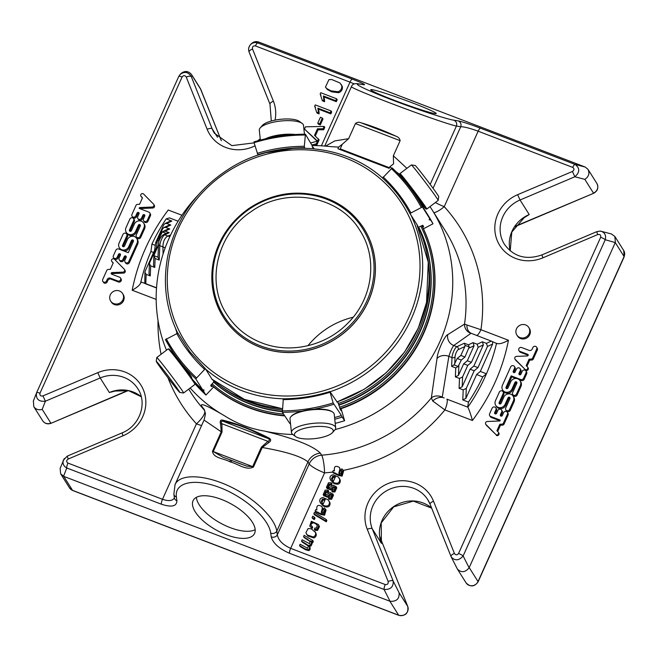 <?xml version="1.0" encoding="UTF-8"?>
<svg xmlns="http://www.w3.org/2000/svg" width="657" height="657" viewBox="0 0 657 657"><rect width="100%" height="100%" fill="white"/><g stroke="black" fill="none" stroke-linecap="round" stroke-linejoin="round"><path stroke-width="0.99" d="M460.861 355.437L464.967 357.006L461.304 360.069L458.159 366.475L455.744 367.936L451.638 366.368L454.053 364.906L457.206 358.492L460.861 355.437L464.86 346.543L465.107 345.393L464.327 343.233L468.425 344.802L469.205 346.962L464.967 357.006M457.206 358.492L461.304 360.069M158.452 245.726L159.134 238.31L162.287 231.905L165.137 231.141L169.243 232.709L167.108 233.005L163.092 234.869A2.283 2.111 65.1 0 1 164.685 234.828L169.243 232.709M160.029 238.655L159.134 238.31M468.425 344.802L473.056 342.65L474.067 345.738L467.324 360.75L463.661 363.814L458.471 375.361L455.383 376.88L459.489 378.448L462.577 376.929L467.768 365.382L471.422 362.319L478.173 347.307L477.154 344.219L482.353 341.804L486.451 343.373L491.296 341.123L497.086 343.701M467.324 360.75L471.422 362.319M463.661 363.814L467.768 365.382M482.353 341.804L483.371 344.892L473.861 366.048L470.092 369.201L462.183 386.792L459.095 388.312L463.193 389.888L466.281 388.369L474.19 370.77L477.959 367.616L487.469 346.461L486.451 343.373M473.861 366.048L477.959 367.616M470.092 369.201L474.19 370.77M492.561 341.78L492.627 344.063L480.324 371.435L476.604 374.539L465.887 398.405L462.799 399.924L468.474 402.092A185.57 174.713 -32.2 0 0 482.739 376.888L486.451 373.784A185.57 174.713 -32.2 0 0 496.536 343.299C498.811 344.391 502.786 343.381 508.461 340.26A194.702 183.319 147.8 0 1 472.416 420.472L444.888 409.927A9.132 2.513 110.9 0 0 446.916 399.152L467.833 407.159C469.287 410.099 470.814 414.534 472.416 420.472M480.324 371.435L486.451 373.784A185.57 174.713 147.8 0 1 467.833 407.159L446.916 399.152M476.604 374.539L482.739 376.888M527.735 354.353A0.854 0.805 147.8 0 1 527.382 355.938L516.542 356.39A1.815 1.708 -32.2 0 0 515.096 359.264L525.083 369.374A1.716 1.61 -32.2 0 0 527.604 367.066L526.191 365.637L529.107 359.149L531.094 359.067A1.716 1.61 -32.2 0 0 532.564 358.295L536.72 349.039A2.143 2.02 -32.2 0 0 534.741 346.255A2.143 2.02 -32.2 0 0 532.934 347.446L532.211 349.039A2.423 2.275 147.8 0 1 529.066 350.37L521.633 347.528A2.143 2.012 -32.2 0 0 518.956 350.583A2.143 2.012 -32.2 0 0 519.909 351.355L527.735 354.353L528.236 355.141M495.813 434.458L485.909 424.43A1.815 1.708 147.8 0 1 487.289 421.49L499.895 420.965L500.264 420.127L490.656 416.448A2.143 2.012 147.8 0 1 489.588 413.795L492.093 408.235A2.143 2.012 147.8 0 1 495.83 407.833A2.143 2.012 147.8 0 1 495.936 409.705L494.655 412.555A1.068 1.01 -32.2 0 0 495.674 413.943A1.068 1.01 -32.2 0 0 496.577 413.294L497.858 410.444A2.143 2.012 147.8 0 1 501.595 410.034A2.143 2.012 147.8 0 1 501.702 411.914L500.42 414.764A1.068 1.01 -32.2 0 0 501.447 416.152A1.068 1.01 -32.2 0 0 502.342 415.503L503.623 412.653A2.143 2.012 147.8 0 1 507.36 412.243A2.143 2.012 147.8 0 1 507.475 414.124L503.303 423.387A1.716 1.61 147.8 0 1 501.841 424.159L499.854 424.241L496.938 430.729L498.351 432.158A1.716 1.61 147.8 0 1 495.813 434.458L486.525 425.408A1.815 1.708 147.8 0 1 486.344 425.169L485.728 424.192M335.169 477.343L333.37 477.212L332.097 479.659L331.489 478.682L332.573 480.267L331.851 481.474L330.143 479.109C329.6 476.703 330.619 475.257 333.206 474.773L338.298 476.974L339.694 479.265C339.735 483.166 337.476 484.184 332.935 482.312L335.448 476.719L332.754 476.235L331.489 478.682L331.81 479.388M311.213 528.762L315.565 532.49C316.871 534.855 316.329 536.679 313.939 537.96L307.837 535.948L305.875 532.671L308.084 528.598L311.213 528.762M314.949 531.513C316.255 533.878 315.713 535.701 313.323 536.983L307.221 534.97L306.425 533.977M321.831 506.498L322.365 507.968L321.248 512.427L323.392 512.936L324.238 509.84L323.54 509.101L324.262 507.853L325.461 509.126L323.934 514.234L320.222 513.503L315.073 510.982L315.656 509.684L316.879 509.963C316.304 505.463 317.955 504.305 321.831 506.498L322.981 508.945L321.864 513.404M525.649 324.944A7.046 6.636 147.8 0 1 528.778 327.498A7.046 6.636 147.8 0 1 529.14 333.674A7.046 6.636 147.8 0 1 523.21 337.969A7.046 6.636 147.8 0 1 516.845 335.013A7.046 6.636 147.8 0 1 517.642 327.038A7.046 6.636 147.8 0 1 525.649 324.944M313.832 513.741L314.416 512.444L326.25 519.539L325.667 520.837L313.832 513.741L314.448 514.718L326.283 521.814L325.667 520.837M312.091 517.617L312.748 516.156L314.399 517.149L313.742 518.611L312.091 517.617L312.707 518.595L314.358 519.588L313.742 518.611M324.73 494.573L324.361 493.99L326.11 494.861L330.175 492.504L332.869 494.179L331.005 498.277L328.467 498.269L328.943 496.955C330.791 497.275 331.703 496.528 331.662 494.713L330.225 493.982L326.808 496.273L323.145 494.631L325.199 490.089L327.942 490.171L327.629 491.576L325.708 491.42L324.558 494.384M323.983 496.035L323.145 494.631M333.485 495.156L332.656 493.768L333.485 495.156L331.621 499.254L329.083 499.246L328.467 498.269M324.936 500.117L323.129 499.993L321.864 502.441L321.248 501.463L322.341 503.048L321.61 504.256L319.91 501.891C319.359 499.484 320.378 498.031 322.965 497.546L328.057 499.747L329.453 502.047C329.494 505.947 327.243 506.958 322.702 505.093L325.215 499.501L322.513 499.016L321.248 501.463L321.569 502.17M317.462 525.83C316.518 523.941 314.604 522.849 311.738 522.561L310.925 525.189L312.116 526.388L311.361 527.628L309.759 525.961L311.319 521.272L318.358 524.483L318.85 525.625L316.945 529.435L314.358 529.304L314.826 527.99L316.411 528.105L317.232 525.329M310.03 541.278L303.559 536.597L304.142 535.307L312.707 540.448L312.132 541.738L310.72 540.892L311.517 542.739L310.35 545.08L308.774 545.22L309.39 546.197C310.564 548.357 310.375 549.835 308.806 550.632L305.677 549.819L300.159 546.509L299.543 545.532L300.126 544.242L307.648 548.217L308.305 546.369L307.632 545.006L301.555 541.056L302.138 539.767L309.636 543.741L309.874 540.998M307.919 545.392L308.141 545.811M308.774 545.22C309.948 547.38 309.759 548.858 308.19 549.654L305.062 548.841L299.543 545.532M328.015 487.256L327.654 486.673L329.395 487.535L333.46 485.186L336.154 486.862L334.29 490.96L331.76 490.951L332.228 489.637C334.085 489.95 334.988 489.21 334.947 487.395L333.51 486.665L330.093 488.948L326.439 487.313L328.492 482.772L331.235 482.846L330.914 484.25L329.001 484.102L327.851 487.059M327.276 488.718L326.439 487.313M336.77 487.839L335.949 486.443L336.77 487.839L334.906 491.937L332.376 491.921L331.76 490.951M513.232 371.221A1.068 1.01 -32.2 0 0 514.25 372.609A1.068 1.01 -32.2 0 0 515.154 371.961L516.435 369.111A2.143 2.012 147.8 0 1 520.172 368.708A2.143 2.012 147.8 0 1 520.278 370.581L518.997 373.431A1.068 1.01 -32.2 0 0 520.024 374.818A1.068 1.01 -32.2 0 0 520.919 374.17L522.2 371.32A2.143 2.012 147.8 0 1 525.937 370.909A2.143 2.012 147.8 0 1 526.043 372.79L523.547 378.358A2.143 2.012 147.8 0 1 520.763 379.532L511.154 375.853L506.038 387.228A1.068 1.01 -32.2 0 0 507.056 388.615A1.068 1.01 -32.2 0 0 507.96 387.967L510.629 382.021A5.355 5.042 147.8 0 1 520.081 380.748A5.355 5.042 147.8 0 1 520.36 385.445L516.476 394.085A2.143 2.012 147.8 0 1 512.739 394.496A2.143 2.012 147.8 0 1 512.632 392.615L516.878 383.171A1.068 1.01 -32.2 0 0 515.852 381.783A1.068 1.01 -32.2 0 0 514.957 382.431L512 389.001A5.355 5.042 147.8 0 1 502.662 390.02A5.355 5.042 147.8 0 1 502.391 385.322L510.67 366.902A2.143 2.012 147.8 0 1 514.398 366.499A2.143 2.012 147.8 0 1 514.513 368.372L513.232 371.221L513.848 372.199A1.068 1.01 147.8 0 0 513.758 372.552M505.077 404.4A5.355 5.042 147.8 0 1 495.748 405.418A5.355 5.042 147.8 0 1 495.468 400.721L499.402 391.966A2.143 2.02 147.8 0 1 503.073 391.695A2.143 2.02 147.8 0 1 503.188 393.576L499.123 402.626A1.068 1.01 -32.2 0 0 500.141 404.014A1.068 1.01 -32.2 0 0 501.045 403.365L503.714 397.419A5.355 5.042 147.8 0 1 513.158 396.146A5.355 5.042 147.8 0 1 513.437 400.844L509.553 409.483A2.143 2.012 147.8 0 1 505.824 409.886A2.143 2.012 147.8 0 1 505.709 408.013L509.955 398.561A1.068 1.01 -32.2 0 0 508.937 397.173A1.068 1.01 -32.2 0 0 508.033 397.83L505.077 404.4L505.693 405.377A5.355 5.042 147.8 0 1 496.363 406.387L495.748 405.418M363.066 84.548L363.025 84.539A4.566 4.385 -81 0 1 363.879 84.769C366.138 84.893 362.303 83.02 352.374 79.144L257.799 42.943L258.694 42.04L585.223 167.05L587.999 169.358C589.838 173.415 588.779 176.749 584.829 179.361L574.85 176.766C579.926 172.306 580.008 168.192 575.105 164.422L480.53 128.214C469.944 124.23 462.503 121.791 458.2 120.88A4.566 4.385 99 0 1 460.738 126.735C464.294 126.76 470.1 128.246 478.148 131.195L444.231 206.651A14.273 2.776 24.2 0 1 435.377 202.537M332.713 472.054A165.014 155.364 147.8 0 1 324.583 472.892A14.273 2.341 85.5 0 0 321.651 455.186A14.273 13.436 -32.2 0 0 309.201 463.916A14.273 2.776 -155.8 0 0 324.583 472.892L290.673 548.349C282.871 544.858 278.42 540.358 277.32 534.855A4.566 3.926 172.2 0 1 271.234 536.9C273.074 543.282 279.168 548.743 289.507 553.26L384.074 589.469C390.562 589.723 393.592 586.906 393.173 581.018L399.07 592.68L407.718 606.403A6.849 6.455 147.8 0 1 398.668 615.207L72.549 490.352L63.745 476.374L390.061 601.295C396.606 601.656 399.612 598.782 399.07 592.68M153.894 255.647L158 257.216L159.224 260.082L155.126 258.505L153.894 255.647L158.14 245.603M158 257.216L158.518 244.1A2.283 1.7 2.3 0 0 159.799 245.702A6.849 1.889 -69.1 0 1 161.573 239.214A6.849 1.889 -69.1 0 1 164.685 234.828L167.814 236.027L170.639 234.968M158.764 241.012L157.393 240.487L156.399 247.779L149.648 262.792L149.41 263.81L150.667 265.88L150.264 275.915L146.166 274.347L145.797 283.693L140.844 281.976L140.927 282.765M157.048 248.026L156.399 247.779M163.01 231.436L168.069 229.079L169.769 228.989L165.671 227.412L163.963 227.511L162.583 228.932L157.393 240.487M157.031 243.098L155.684 242.581L154.658 250.095L145.148 271.259L144.91 272.277L146.166 274.347M155.257 250.325L154.658 250.095M163.963 227.511L169.079 225.137L170.779 225.039L166.673 223.47L164.973 223.569L163.593 224.99L155.684 242.581M153.582 252.502L150.929 251.491A185.57 174.713 -32.2 0 0 140.844 281.976C140.729 284.309 137.847 287.06 132.197 290.222A194.702 183.319 147.8 0 1 168.241 210.01L181.94 215.25M155.307 245.373L151.931 244.084L150.929 251.491M111.69 274.174A0.854 0.805 147.8 0 1 112.043 272.581L122.892 272.129A1.815 1.708 -32.2 0 0 124.329 269.263L114.343 259.154A1.716 1.61 -32.2 0 0 111.821 261.461L113.234 262.89L110.319 269.378L108.331 269.46A1.716 1.61 -32.2 0 0 106.869 270.232L102.714 279.48A2.143 2.02 -32.2 0 0 104.685 282.272A2.143 2.02 -32.2 0 0 106.5 281.081L107.214 279.488A2.423 2.275 147.8 0 1 110.36 278.149L117.8 280.999A2.143 2.012 -32.2 0 0 120.469 277.944A2.143 2.012 -32.2 0 0 119.525 277.172L111.69 274.174M143.62 194.07L153.516 204.097A1.815 1.708 147.8 0 1 152.145 207.037L139.539 207.563L139.161 208.392L148.778 212.08A2.143 2.012 147.8 0 1 149.837 214.724L147.34 220.292A2.143 2.012 147.8 0 1 143.604 220.695A2.143 2.012 147.8 0 1 143.489 218.822L144.77 215.972A1.068 1.01 -32.2 0 0 143.752 214.584A1.068 1.01 -32.2 0 0 142.848 215.233L141.567 218.083A2.143 2.012 147.8 0 1 137.839 218.485A2.143 2.012 147.8 0 1 137.724 216.613L139.005 213.763A1.068 1.01 -32.2 0 0 137.986 212.375A1.068 1.01 -32.2 0 0 137.083 213.024L135.802 215.874A2.143 2.012 147.8 0 1 132.065 216.284A2.143 2.012 147.8 0 1 131.958 214.404L136.122 205.14A1.716 1.61 147.8 0 1 137.592 204.368L139.571 204.286L142.487 197.798L141.074 196.369A1.716 1.61 147.8 0 1 143.62 194.07M318.522 138.914L317.528 141.115L304.478 129.051L305.489 126.817L324.139 126.423L323.072 128.788L317.479 128.788L314.522 135.358L319.138 139.892L318.119 142.076M331.013 90.855L326.767 88.555L325.47 87.085L328.952 79.612L331.728 79.53L339.841 82.889L341.714 85.591C342.108 88.481 340.909 90.526 338.117 91.75L331.013 90.855L331.629 91.824L327.383 89.533L325.461 87.085M126.201 257.306A1.068 1.01 -32.2 0 0 125.175 255.918A1.068 1.01 -32.2 0 0 124.272 256.567L122.99 259.416A2.143 2.012 147.8 0 1 119.262 259.819A2.143 2.012 147.8 0 1 119.147 257.946L120.428 255.097A1.068 1.01 -32.2 0 0 119.41 253.709A1.068 1.01 -32.2 0 0 118.506 254.358L117.225 257.207A2.143 2.012 147.8 0 1 113.497 257.61A2.143 2.012 147.8 0 1 113.382 255.737L115.887 250.169A2.143 2.012 147.8 0 1 118.671 248.995L128.279 252.674L133.387 241.3A1.068 1.01 -32.2 0 0 132.369 239.912A1.068 1.01 -32.2 0 0 131.466 240.561L128.797 246.506A5.355 5.042 147.8 0 1 119.352 247.771A5.355 5.042 147.8 0 1 119.073 243.082L122.958 234.442A2.143 2.012 147.8 0 1 126.686 234.032A2.143 2.012 147.8 0 1 126.801 235.912L122.555 245.357A1.068 1.01 -32.2 0 0 123.573 246.745A1.068 1.01 -32.2 0 0 124.477 246.096L127.433 239.518A5.355 5.042 147.8 0 1 136.763 238.507A5.355 5.042 147.8 0 1 137.042 243.205L128.764 261.626A2.143 2.012 147.8 0 1 125.027 262.028A2.143 2.012 147.8 0 1 124.92 260.156L126.201 257.306M134.348 224.127A5.355 5.042 147.8 0 1 143.686 223.109A5.355 5.042 147.8 0 1 143.957 227.807L140.023 236.561A2.143 2.02 147.8 0 1 136.352 236.832A2.143 2.02 147.8 0 1 136.245 234.951L140.311 225.901A1.068 1.01 -32.2 0 0 139.292 224.513A1.068 1.01 -32.2 0 0 138.389 225.162L135.72 231.108A5.355 5.042 147.8 0 1 126.267 232.381A5.355 5.042 147.8 0 1 125.988 227.683L129.872 219.044A2.143 2.012 147.8 0 1 133.609 218.641A2.143 2.012 147.8 0 1 133.716 220.514L129.47 229.966A1.068 1.01 -32.2 0 0 130.497 231.354A1.068 1.01 -32.2 0 0 131.392 230.697L134.348 224.127M322.365 118.014L319.704 123.943L317.758 123.196L320.419 117.275L322.365 118.014L322.981 118.991L320.32 124.92L318.374 124.173L317.758 123.196M310.589 142.963L317.528 141.132L316.296 143.875L311.771 144.967M320.739 92.703L336.565 98.764L335.702 100.693L323.367 95.971L323.967 100.718L322.094 100.004L320.181 93.951L320.739 92.703M320.706 94.657L320.961 95.125M315.253 104.906L331.079 110.967L330.216 112.897L317.881 108.175L318.481 112.922L316.617 112.207L314.695 106.155L315.253 104.906M315.22 106.861L315.483 107.329M174.893 484.956L175.058 484.579C179.788 473.771 203.432 474.288 228.283 485.72C253.142 497.045 274.7 517.215 276.811 531.143A4.566 3.926 172.2 0 1 270.725 533.18C268.894 518.504 245.012 497.111 219.791 487.56C194.538 477.787 174.195 482.246 176.405 497.07A4.566 3.926 -7.8 0 1 173.859 494.08L174.368 497.792A4.566 3.926 -7.8 0 0 176.914 500.79C176.708 506.391 171.518 507.524 161.343 504.198A4.566 1.257 110.9 0 1 162.509 499.287L196.427 423.831A14.273 2.776 -155.8 0 0 201.6 425.522M174.368 497.792L174.376 497.94C172.495 500.913 168.537 501.365 162.509 499.287L67.942 463.078A4.566 1.257 110.9 0 0 66.776 467.989L161.343 504.198M144.91 272.277L144.819 283.495L156.522 287.971M113.784 303.583A7.046 6.636 147.8 0 1 110.655 301.029A7.046 6.636 147.8 0 1 113.078 291.659A7.046 6.636 147.8 0 1 122.58 293.515A7.046 6.636 147.8 0 1 121.791 301.489A7.046 6.636 147.8 0 1 113.784 303.583M352.374 79.144A4.566 1.257 110.9 0 0 349.992 82.133L354.369 83.956M615.363 242.367L614.862 236.479L611.421 233.958L601.385 231.346C604.982 232.792 606.263 235.592 605.245 239.739L615.281 242.581L469.123 567.788C465.246 572.469 461.337 572.904 457.395 569.077L451.236 556.964C454.964 561.045 458.931 560.708 463.128 555.962L605.245 239.739A4.566 0.887 -155.8 0 0 600.679 237.251C601.048 235.05 600.055 234.163 597.689 234.582L596.728 231.683C599.488 231.067 601.04 230.968 601.393 231.387M393.798 100.102A34.846 1.955 -160 0 1 370.737 89.697A34.846 1.955 -160 0 1 404.137 99.798A34.846 1.955 -160 0 1 436.207 113.562A34.846 1.955 -160 0 1 393.798 100.102M363.879 84.769L359.543 84.088C351.281 82.741 366.319 90.091 391.613 99.757C416.784 109.407 445.98 118.991 453.864 120.198A4.566 4.385 99 0 1 456.41 126.054C441.373 122.974 347.717 87.726 351.479 86.56L351.487 86.535M470.765 333.132L491.296 341.123M473.056 342.65L477.154 344.219M468.474 402.092L467.685 406.929M515.096 359.264L515.712 360.241A1.815 1.708 147.8 0 1 515.507 359.905M515.712 360.241L525.083 369.374M527.481 368.569L528.097 369.546A1.716 1.61 147.8 0 1 525.699 370.351M527.604 367.066L528.22 368.043A1.716 1.61 147.8 0 1 528.097 369.546M526.922 366.368L529.723 360.126L531.71 360.044L531.094 359.067M529.107 359.149L529.723 360.126M532.564 358.295L533.172 359.272A1.716 1.61 147.8 0 1 531.71 360.044M533.172 359.272L537.336 350.017A2.143 2.02 147.8 0 0 537.221 348.144L536.605 347.167M519.909 351.355L520.525 352.333A2.143 2.012 147.8 0 1 519.572 351.561L518.956 350.583M520.525 352.333L528.212 355.281M498.228 433.661L498.844 434.638A1.716 1.61 147.8 0 1 496.429 435.427M498.351 432.158L498.967 433.135A1.716 1.61 147.8 0 1 498.844 434.638M499.854 424.241L500.47 425.219L497.669 431.46M501.841 424.159L502.457 425.136L500.47 425.219M503.303 423.387L503.919 424.365A1.716 1.61 147.8 0 1 502.457 425.136M507.36 412.243L507.976 413.22A2.143 2.012 147.8 0 1 508.083 415.101L503.919 424.365M500.946 416.086A1.068 1.01 147.8 0 1 501.036 415.741L502.318 412.892A2.143 2.012 147.8 0 0 502.211 411.011L501.595 410.034M495.181 413.877A1.068 1.01 147.8 0 1 495.271 413.532L496.552 410.682A2.143 2.012 147.8 0 0 496.446 408.81L495.83 407.833M499.977 420.759L491.272 417.425A2.143 2.012 147.8 0 1 490.319 416.653L489.703 415.676M485.909 424.43L486.525 425.408M332.935 482.312L333.551 483.289C338.092 485.153 340.342 484.143 340.31 480.242L339.176 478.05M331.851 481.474L330.66 480.234M332.573 480.267L333.189 481.244L332.467 482.452M315.073 510.982L315.688 511.959L320.838 514.48L324.55 515.211L326.077 510.103M323.54 509.101L324.156 510.078M528.778 327.498L529.394 328.475A7.046 6.636 147.8 0 1 529.756 334.651A7.046 6.636 147.8 0 1 523.826 338.946A7.046 6.636 147.8 0 1 517.461 335.982L516.845 335.013M326.25 519.539L326.866 520.516L326.283 521.814M314.399 517.149L315.015 518.127L314.358 519.588M330.225 493.982L330.841 494.959L327.424 497.242L323.761 495.608M327.629 491.576L328.245 492.553L326.324 492.397L324.977 494.967M328.114 490.237L328.73 491.214L328.245 492.553M328.935 500.831L330.069 503.024C330.11 506.925 327.859 507.935 323.318 506.071L322.702 505.093M321.61 504.256L320.427 503.016M322.341 503.048L322.957 504.026L322.226 505.233M318.358 524.483L319.466 526.602L317.561 530.413L314.974 530.281L314.358 529.304M311.361 527.628L310.26 526.75M312.116 526.388L312.724 527.366L311.976 528.598M311.738 522.561L312.354 523.539M301.555 541.056L302.171 542.033L308.248 545.983M310.35 545.08L310.966 546.057L309.39 546.197M310.72 540.892L312.124 543.717L310.966 546.057M312.132 541.738L312.748 542.715L311.336 541.869M312.707 540.448L313.323 541.425L312.748 542.715M303.559 536.597L304.175 537.574L310.129 541.499M333.51 486.665L334.126 487.642L330.709 489.925L327.055 488.291M330.914 484.25L331.53 485.227L329.617 485.08L328.27 487.642M331.407 482.911L332.015 483.889L331.53 485.227M514.957 382.431L515.573 383.409L512.616 389.979A5.355 5.042 147.8 0 1 503.278 390.997L502.662 390.02M515.573 383.409A1.068 1.01 147.8 0 1 516.969 382.817M520.081 380.748L520.697 381.725A5.355 5.042 147.8 0 1 520.976 386.423L517.092 395.062A2.143 2.012 147.8 0 1 513.355 395.465L512.739 394.496M506.563 388.55A1.068 1.01 147.8 0 1 506.654 388.205L511.762 376.831L511.154 375.853M525.937 370.909L526.553 371.887A2.143 2.012 147.8 0 1 526.659 373.767L524.163 379.327A2.143 2.012 147.8 0 1 521.379 380.51L519.12 379.647M516.065 378.481L511.762 376.831M519.523 374.753A1.068 1.01 147.8 0 1 519.613 374.408L520.894 371.558A2.143 2.012 147.8 0 0 520.787 369.686L520.172 368.708M514.398 366.499L515.014 367.477A2.143 2.012 147.8 0 1 515.129 369.349L513.848 372.199M513.158 396.146L513.774 397.124A5.355 5.042 147.8 0 1 514.053 401.821L510.169 410.461A2.143 2.012 147.8 0 1 506.44 410.863L505.824 409.886M499.649 403.948A1.068 1.01 147.8 0 1 499.731 403.603L503.804 394.553A2.143 2.02 147.8 0 0 503.689 392.672L503.073 391.695M508.033 397.83L508.649 398.807L505.693 405.377M508.649 398.807A1.068 1.01 147.8 0 1 510.046 398.216M292.767 434.482A150.74 141.92 147.8 0 1 264.615 431.115C294.426 438.49 313.011 445.84 320.378 453.166L321.651 455.186A150.74 141.92 147.8 0 0 431.362 397.896A9.132 7.079 -166.9 0 1 442.26 397.107L442.21 397.386C438.761 397.115 435.607 398.323 432.741 401.016L431.362 397.896L437.004 358.566C437.488 351.511 444.526 335.834 447.754 334.643L464.515 324.115A9.132 8.705 -132.2 0 0 470.913 333.354L471.028 333.271C468.186 331.654 466.815 328.886 466.913 324.977L480.932 329.724A9.132 2.513 -69.1 0 1 476.793 335.571M585.223 167.05L575.105 164.422A4.566 1.257 110.9 0 0 572.723 167.404L478.148 131.195A4.566 1.257 110.9 0 1 480.53 128.214M517.634 194.694A36.036 33.934 147.8 0 0 497.135 240.29A36.036 33.934 147.8 0 0 542.896 257.815L541.935 254.908C526.142 260.32 513.643 256.788 504.453 244.33A31.47 29.631 147.8 0 1 520.048 199.991L574.85 176.766L572.428 171.461L517.634 194.694L520.048 199.991L529.222 214.543A31.47 29.631 -32.2 0 0 510.177 250.843M601.319 231.33L599.825 231.141M600.679 237.251L458.561 553.481A4.566 0.887 24.2 0 1 463.128 555.962L469.123 567.788M458.561 553.481C457.132 555.28 455.753 555.255 454.406 553.416A4.566 1.519 158.2 0 0 450.981 556.413A4.566 1.519 158.2 0 0 451.022 556.495L430.089 504.206A4.566 1.519 158.2 0 0 430.13 504.289L450.957 556.323M430.064 504.124A31.47 29.631 147.8 0 0 427.83 499.78A31.47 29.631 147.8 0 0 387.745 490.138A31.47 29.631 147.8 0 0 372.273 528.811A4.566 1.519 -21.8 0 0 367.255 529.287L388.147 581.494C388.451 583.777 387.482 584.804 385.24 584.558A4.566 1.257 110.9 0 0 384.074 589.469L390.061 601.295M388.147 581.494A4.566 1.519 -21.8 0 1 393.173 581.018L372.273 528.811L381.438 543.364L380.838 541.68M343.627 471.044L342.1 476.153L338.388 475.422L333.239 472.9L332.623 471.923L333.206 470.626L334.438 470.905C333.863 466.404 335.513 465.246 339.39 467.439L340.523 469.878L339.414 474.346M339.39 467.439L339.915 468.909L338.798 473.368L340.942 473.878L341.796 470.782L341.09 470.042L341.821 468.794L343.011 470.067L341.484 475.175L337.78 474.444L332.623 471.923M341.09 470.042L341.706 471.02M226.246 534.724A34.846 15.029 28.8 0 1 193.298 500.264A34.846 15.029 28.8 0 1 231.075 503.894A34.846 15.029 28.8 0 1 254.358 533.854A34.846 15.029 28.8 0 1 226.246 534.724M64.304 458.479L60.132 468.4L60.641 473.796L63.745 476.374M240.725 464.014L230.878 460.146A2.283 0.657 -69.2 0 0 229.638 461.625C223.232 458.274 213.426 458.233 212.482 451.293A2.283 0.443 24.2 0 1 213.27 451.556L252.625 466.626A2.283 0.443 -155.8 0 1 253.479 466.987C246.375 470.847 237.924 463.899 230.944 462.126A2.283 0.6 -68.9 0 1 232.151 460.639A2.283 0.6 -68.9 0 1 232.25 460.721L246.605 466.109L252.625 466.626L261.387 447.13A2.283 0.443 24.2 0 1 262.242 447.499L268.598 442.711L267.859 441.323C270.101 440.469 269.994 439.459 267.539 438.309C250.621 429.185 235.855 423.527 223.249 421.351C221.204 420.784 220.76 421.572 221.91 423.724A2.283 0.747 163.5 0 0 220.612 424.34C219.783 421.129 220.391 419.716 222.427 420.086C235.346 423.034 250.67 428.906 268.417 437.702C271.357 439.221 271.415 440.896 268.598 442.711M212.482 451.293L221.245 431.805A2.283 0.443 24.2 0 1 222.033 432.06L213.27 451.556L222.986 457.223M156.53 287.807L145.797 283.693M149.41 263.81L149.008 273.846L150.264 275.915M153.902 255.516L153.508 265.379L154.765 267.448L150.667 265.88M151.931 244.084A185.57 174.713 -32.2 0 1 166.196 218.88L171.871 221.056L170.171 221.146L164.973 223.569M166.196 218.88L169.399 217.886L178.104 221.212M111.83 274.224A0.854 0.805 147.8 0 1 112.659 273.558L123.5 273.107A1.815 1.708 147.8 0 0 124.945 270.241M111.821 261.461L113.127 263.137M106.5 281.081L107.116 282.058A2.143 2.02 147.8 0 1 103.436 282.338L102.821 281.36M107.116 282.058L107.83 280.465A2.423 2.275 147.8 0 1 110.976 279.126L118.416 281.976A2.143 2.012 147.8 0 0 121.085 278.921L120.469 277.944M141.074 196.369L142.38 198.044M137.083 213.024L137.699 214.001L136.418 216.851A2.143 2.012 147.8 0 1 132.681 217.262L132.065 216.284M137.699 214.001A1.068 1.01 147.8 0 1 139.095 213.418M142.848 215.233L143.464 216.21L142.183 219.06A2.143 2.012 147.8 0 1 138.455 219.463L137.839 218.485M143.464 216.21A1.068 1.01 147.8 0 1 144.86 215.619M149.73 212.852L150.346 213.829A2.143 2.012 147.8 0 1 150.453 215.701L147.948 221.269A2.143 2.012 147.8 0 1 144.22 221.672L143.604 220.695M139.539 207.563L140.064 208.737M153.697 204.327L154.313 205.304A1.815 1.708 147.8 0 1 152.761 208.014L140.155 208.54M317.479 128.788L318.095 129.766L315.278 136.032M323.072 128.788L323.687 129.766L318.095 129.766M324.139 126.423L324.755 127.401L323.687 129.766M304.478 129.051L317.191 141.214M316.296 143.875L316.912 144.852L318.144 142.101L317.528 141.132L318.144 142.093M341.155 84.367L342.322 86.568C342.724 89.451 341.525 91.504 338.733 92.727L331.629 91.824M136.763 238.507L137.379 239.485A5.355 5.042 147.8 0 1 137.658 244.174L129.38 262.603A2.143 2.012 147.8 0 1 125.643 263.005L125.027 262.028M123.081 246.687A1.068 1.01 147.8 0 1 123.171 246.334L127.417 236.89A2.143 2.012 147.8 0 0 127.302 235.009L126.686 234.032M128.797 246.506L129.413 247.484A5.355 5.042 147.8 0 1 123.976 251.023M120.929 249.857A5.355 5.042 147.8 0 1 119.96 248.748L119.352 247.771M131.466 240.561L132.082 241.538L129.413 247.484M132.082 241.538A1.068 1.01 147.8 0 1 133.478 240.947M118.506 254.358L119.122 255.335L117.841 258.185A2.143 2.012 147.8 0 1 114.113 258.587L113.497 257.61M119.122 255.335A1.068 1.01 147.8 0 1 120.518 254.744M124.272 256.567L124.887 257.544L123.606 260.394A2.143 2.012 147.8 0 1 119.878 260.796L119.262 259.819M124.887 257.544A1.068 1.01 147.8 0 1 126.284 256.953M133.609 218.641L134.225 219.619A2.143 2.012 147.8 0 1 134.332 221.491L130.086 230.935A1.068 1.01 147.8 0 0 129.996 231.289M135.72 231.108L136.328 232.085A5.355 5.042 147.8 0 1 126.883 233.358L126.267 232.381M138.389 225.162L139.005 226.139L136.328 232.085M139.005 226.139A1.068 1.01 147.8 0 1 140.401 225.556M140.023 236.561L140.639 237.538A2.143 2.02 147.8 0 1 136.968 237.809L136.352 236.832M143.686 223.109L144.302 224.086A5.355 5.042 147.8 0 1 144.573 228.784L140.639 237.538M319.704 123.943L320.32 124.92M316.912 144.852L313.947 145.567M323.967 100.718L324.583 101.695L322.71 100.981L322.094 100.004M323.367 95.971L324.492 99.281L324.583 101.695M335.702 100.693L336.318 101.671L323.983 96.949M336.565 98.764L337.181 99.741L336.318 101.671M318.481 112.922L319.097 113.899L317.232 113.185L316.617 112.207M317.881 108.175L319.006 111.485L319.097 113.899M330.216 112.897L330.832 113.875L318.497 109.152M331.079 110.967L331.695 111.945L330.832 113.875M67.942 463.078C66.168 461.789 66.267 460.434 68.229 459.021L67.269 456.114L63.351 460.196M63.368 460.097L63.335 460.171C62.39 463.546 63.54 466.15 66.776 467.989L63.54 476.284M97.762 372.667A36.036 33.934 147.8 0 1 143.522 390.184A36.036 33.934 147.8 0 1 123.031 435.788L122.071 432.889C139.727 426.007 147.677 403.127 137.847 388.755A31.47 29.631 147.8 0 0 100.184 377.972L97.762 372.667L42.968 395.9C40.603 396.319 39.609 395.424 39.978 393.223A4.566 0.887 -155.8 0 0 36.636 392.656A4.566 0.887 -155.8 0 0 36.628 392.672L36.505 392.96C35.798 399.103 38.763 401.846 45.39 401.197L42.204 409.377L50.844 423.1A6.849 6.455 147.8 0 1 42.648 420.751L33.778 406.675C35.856 409.459 38.656 410.362 42.204 409.377M42.968 395.9L45.39 401.197L100.184 377.972L109.349 392.525L117.718 390.381M180.166 74.381L181.069 73.477C184.962 70.521 188.477 70.915 191.622 74.66L192.156 75.703L191.277 76.59C188.518 72.106 184.929 71.268 180.494 74.077L178.745 76.45A4.566 0.887 24.2 0 1 178.753 76.434A4.566 0.887 24.2 0 1 182.096 77L39.978 393.223M254.128 142.873L231.831 145.632L214.469 133.305A31.47 29.631 147.8 0 1 212.17 128.797L191.277 76.59A4.566 1.519 158.2 0 0 186.26 77.066L207.152 129.273A4.566 1.519 158.2 0 1 212.17 128.797L217.516 137.288M258.694 42.04C256.008 41.169 253.61 41.695 251.516 43.617L250.621 44.512C248.658 46.663 248.132 49.127 249.06 51.895M257.799 42.943C255.113 42.073 252.723 42.59 250.637 44.495C248.633 46.819 248.116 49.308 249.085 51.985A4.566 1.519 -21.8 0 1 252.51 48.979C252.206 46.696 253.175 45.678 255.417 45.924A4.566 1.257 110.9 0 1 257.799 42.943M269.961 104.102L249.134 52.067A4.566 1.519 -21.8 0 1 249.085 51.985L269.986 104.192A4.566 1.519 -21.8 0 1 273.402 101.186A36.036 33.934 147.8 0 1 275.045 120.124M33.392 400.967L33.778 406.675M431.657 508.132L413.36 501.102L393.715 506.834L381.191 522.931L381.438 543.364A31.47 29.631 -32.2 0 1 393.173 506.966A31.47 29.631 -32.2 0 1 431.649 508.099M510.202 250.859L511.803 232.069L524.631 217.163L529.222 214.543L521.642 219.266M114.269 391.063L109.349 392.525A31.47 29.631 -32.2 0 1 141.255 396.729L128.69 390.734L114.269 391.063M122.58 293.515L123.196 294.492A7.046 6.636 147.8 0 1 123.557 300.676A7.046 6.636 147.8 0 1 114.4 304.561A7.046 6.636 147.8 0 1 111.263 302.006L110.655 301.029M359.543 84.088A4.566 4.385 -81 0 0 358.697 83.858C354.796 83.152 352.39 84.047 351.479 86.56L324.739 146.051M389.47 167.724L340.219 148.868L342.313 144.212L348.645 138.668L355.437 123.557C357.153 122.161 358.936 121.882 360.8 122.719A57.102 11.087 24.2 0 1 395.793 136.122C398.232 136.919 399.678 138.438 400.138 140.672L393.346 155.783L393.576 163.839L389.921 166.722L391.531 168.151M433.899 212.712A14.273 4.739 137.6 0 0 444.231 206.651A165.014 155.364 147.8 0 1 480.932 329.724L508.461 340.26M429.99 206.61A150.74 141.92 147.8 0 1 432.002 209.698L445.306 230.829A150.74 141.92 147.8 0 1 464.515 324.115L466.913 324.977M447.754 334.643A9.132 8.541 -119.5 0 0 453.749 345.5C451.95 348.005 450.316 351.635 448.862 356.373L451.991 357.572L451.638 366.368M442.21 397.386L444.206 397.937M343.225 470.379A165.014 155.364 147.8 0 0 444.888 409.927L432.741 401.016M173.859 494.08L175.066 484.562L204.048 420.069C205.321 415.109 205.698 412.703 205.173 412.851L204.204 409.352M204.853 411.159A14.273 4.739 -42.4 0 1 196.427 423.831A165.014 155.364 147.8 0 1 167.954 377.759M165.137 248.001A9.132 6.701 -0.9 0 0 162.92 246.901C162.993 241.636 164.62 238.015 167.814 236.027A9.132 8.336 69 0 0 169.892 236.553M340.219 148.868A2.283 0.632 -69.1 0 1 339.907 149.484M325.568 146.125L334.742 140.927L348.645 138.668M393.346 155.783L406.897 168.323M437.004 358.566A9.132 6.907 -174.4 0 1 448.862 356.373L442.26 397.107M222.427 420.086A2.283 1.79 -80.2 0 0 223.249 421.351L267.539 438.309A2.283 0.78 -61.7 0 0 268.417 437.702M204.048 420.069L221.245 431.805L220.612 424.34M320.378 453.166A14.273 13.436 147.8 0 0 307.928 461.896L276.811 531.143L277.32 534.855L309.201 463.916L307.928 461.896C301.464 456.484 286.238 451.688 262.242 447.499L253.479 466.987M211.176 384.854A134.176 126.333 -32.2 0 0 284.785 415.914M340.104 409.048A134.176 126.333 -32.2 0 0 423.486 333.879A134.176 126.333 -32.2 0 0 421.934 225.712M312.124 145.558A150.74 141.92 147.8 0 1 330.364 146.618L338.659 147.094L342.313 144.212M338.626 147.094L337.928 148.728L389.19 168.356L389.921 166.722M396.253 171.888A150.74 141.92 147.8 0 1 399.875 174.557M432.002 209.698A150.74 141.92 147.8 0 1 335.144 429.563M204.327 409.615A14.273 13.436 -32.2 0 0 203.309 408.342C197.642 401.673 204.68 404.137 224.415 415.725A150.74 141.92 147.8 0 1 190.177 388.024M264.615 431.115C250.112 428.668 236.709 423.535 224.415 415.725M166.484 350.197A150.74 141.92 147.8 0 1 197.593 195.679M282.231 411.389A130.751 123.105 147.8 0 1 213.484 381.881L213.911 380.912M418.107 226.837L418.665 227.117A130.751 123.105 147.8 0 1 419.757 331.662A130.751 123.105 147.8 0 1 338.733 404.835M422.648 227.15L423.642 226.632L422.779 225.269L418.665 227.117M418.829 227.347A130.751 123.105 147.8 0 1 419.963 331.99A130.751 123.105 147.8 0 1 338.946 405.155L340.17 409.286L341.057 410.617L340.548 408.9M282.247 411.693A130.751 123.105 147.8 0 1 213.689 382.21L210.667 385.396L211.497 386.702L212.301 385.848M304.454 134.209L303.518 125.446A22.231 6.8 173.9 0 0 303.164 124.469A22.231 6.8 173.9 0 0 302.113 123.401L299.329 121.381A19.538 5.979 173.9 0 0 280.506 119.303A19.538 5.979 173.9 0 0 262.545 125.29L260.246 127.852A22.231 6.8 173.9 0 0 259.301 130.143L260.361 140.081M294.714 435.624A19.538 5.979 -6.1 0 1 314.925 426.598A19.538 5.979 -6.1 0 1 332.426 432.651A19.538 5.979 -6.1 0 1 314.465 438.646A19.538 5.979 -6.1 0 1 295.634 436.568A19.538 5.979 -6.1 0 1 294.714 435.624M302.113 123.401A22.231 6.8 173.9 0 0 280.695 121.036A22.231 6.8 173.9 0 0 260.246 127.852M295.634 436.568L292.858 434.548A22.231 6.8 -6.1 0 1 291.798 433.472A22.231 6.8 -6.1 0 1 291.453 432.495A22.231 6.8 -6.1 0 1 312.839 423.387A22.231 6.8 -6.1 0 1 335.67 427.797A22.231 6.8 -6.1 0 1 334.725 430.097L332.426 432.651M156.785 362.336A19.538 0.6 52.9 0 1 156.251 361.325A19.538 0.6 52.9 0 1 168.52 376.527A19.538 0.6 52.9 0 1 179.813 392.475A19.538 0.6 52.9 0 1 169.407 379.664A19.538 0.6 52.9 0 1 156.785 362.336M438.194 200.393L438.72 196.615A19.538 0.6 -127.1 0 0 438.186 195.614A19.538 0.6 -127.1 0 0 425.564 178.277A19.538 0.6 -127.1 0 0 415.158 165.474L411.381 164.948A22.231 0.682 -127.1 0 0 411.364 164.948A22.231 0.682 -127.1 0 1 423.223 179.525A22.231 0.682 -127.1 0 1 437.587 199.243A22.231 0.682 -127.1 0 1 438.194 200.393A22.231 0.682 -127.1 0 1 438.186 200.41L426.779 209.041A22.231 0.682 -127.1 0 0 426.779 209.041A22.231 0.682 -127.1 0 0 426.179 207.875A22.231 0.682 -127.1 0 0 411.619 187.886A22.231 0.682 -127.1 0 0 399.957 173.579A22.231 0.682 -127.1 0 0 399.941 173.604L399.834 174.401A21.665 0.665 -127.1 0 0 402.273 178.269M295.313 134.496A22.231 6.8 173.9 0 0 265.387 138.832M291.453 432.495L290.008 418.952A22.231 6.8 -6.1 0 1 290.952 416.653A22.231 6.8 -6.1 0 1 311.402 409.837A22.231 6.8 -6.1 0 1 332.82 412.202A22.231 6.8 -6.1 0 1 334.224 414.247L335.67 427.797M156.251 361.325L156.777 357.556A22.231 0.682 52.9 0 1 156.785 357.531A22.231 0.682 52.9 0 1 170.738 374.851A22.231 0.682 52.9 0 1 183.607 392.993A22.231 0.682 52.9 0 1 183.582 392.993L179.813 392.475M289.729 134.915A21.665 6.627 173.9 0 0 269.797 137.863M290.952 416.653L291.437 416.111A21.665 6.627 -6.1 0 1 311.361 409.467A21.665 6.627 -6.1 0 1 332.237 411.775L332.82 412.202M156.785 357.531L168.192 348.9A22.231 0.682 52.9 0 1 168.217 348.9A22.231 0.682 52.9 0 1 182.145 366.22A22.231 0.682 52.9 0 1 195.022 384.345A22.231 0.682 52.9 0 1 195.014 384.361L183.607 392.993M261.765 342.897C246.909 337.09 235.263 327.605 226.821 314.432C205.575 282.51 216.859 234.245 250.9 211.792C285.902 186.218 339.209 195.343 359.987 230.55C378.153 258.267 372.823 298.73 347.725 323.269C325.806 346.001 290.033 354.156 261.765 342.897M168.217 348.9L169.013 349.007A21.665 0.665 52.9 0 1 182.589 365.892A21.665 0.665 52.9 0 1 195.137 383.54L195.022 384.345M421.564 203.892A21.665 0.665 -127.1 0 0 425.958 208.934A21.665 0.665 -127.1 0 0 425.399 207.793A21.665 0.665 -127.1 0 0 411.011 188.058A21.665 0.665 -127.1 0 0 399.834 174.401M363.97 228.546A83.135 78.273 147.8 0 1 363.994 228.579A83.135 78.273 147.8 0 1 335.366 339.111A83.135 78.273 147.8 0 1 223.306 317.191A83.135 78.273 147.8 0 1 223.29 317.159M312.428 147.176A171.296 161.507 149.4 0 1 313.085 147.176L314.03 148.769M304.7 148.17L304.314 146.289L305.431 134.258L312.198 145.682C312.387 147.603 312.683 148.104 313.085 147.176L312.748 147.653M305.431 134.258L305.152 135.022A170.155 160.431 -30.6 0 0 254.07 142.676L258.02 155.175M334.758 419.24A171.296 161.022 146.3 0 0 342.198 417.096L344.621 420.726A171.296 161.022 146.3 0 1 335.193 423.379M342.198 417.096L341.213 415.61A171.296 161.022 146.3 0 1 334.577 417.54M290.509 423.617A171.296 161.022 146.3 0 1 289.926 423.617L282.379 412.317A171.296 161.022 -33.7 0 0 302.401 411.036M341.229 415.183L333.14 402.946L329.888 391.58L337.107 401.961M329.83 391.531C314.563 396.245 299.05 398.668 283.298 398.799L282.379 412.317M283.068 399.612A158.386 148.893 -33.7 0 0 329.978 392.286L329.888 391.58M180.601 362.779A14.955 0.46 -127.1 0 1 191.491 377.898L191.713 377.274L188.395 372.519L174.105 354.024M337.698 401.755L338.946 405.147M341.155 409.032L344.621 420.726M292.636 148.474L267.465 152.506M213.607 386.965L205.945 395.062A171.296 161.671 147.9 0 1 195.088 383.877M194.02 381.618A171.296 161.671 147.9 0 0 203.695 391.482L205.945 395.062M203.695 391.482L203.941 389.864L202.775 390.02A171.296 161.671 147.9 0 1 192.772 379.787M195.778 378.859L205.354 368.651L189.889 351.832L177.883 333.107L165.449 339.636A171.296 161.671 -32.1 0 0 170.434 348.194A171.296 161.671 -32.1 0 0 195.778 378.859L202.775 390.02M205.354 368.651L211.94 379.122M416.825 224.374L409.952 213.492C402.741 199.876 393.609 188.058 382.538 178.055L392.163 167.937C401.797 176.897 410.116 186.908 417.121 197.979A171.296 160.875 -32.3 0 0 392.188 167.962M424.915 210.314A171.296 160.875 147.7 0 1 425.399 211.069L427.748 214.782A171.296 160.875 147.7 0 1 433.012 223.782L423.445 228.808M425.399 211.069A171.296 160.875 147.7 0 1 430.663 220.062L433.012 223.782M409.952 213.492L422.385 206.971A171.296 160.875 -32.3 0 0 417.121 197.979L424.438 209.55A171.296 160.875 147.7 0 1 429.703 218.543L429.177 219.799L430.663 220.062M422.385 206.971L429.703 218.543M353.17 317.2C334.971 321.733 319.893 331.235 307.919 345.705M196.386 497.333A34.846 15.029 -151.2 0 0 230.155 527.62A34.846 15.029 -151.2 0 0 255.179 529.682M615.281 242.581L624.084 256.558A6.849 6.455 147.8 0 0 623.731 250.555L624.15 256.862A4.566 0.887 -155.8 0 0 624.084 256.558L478.025 581.56A6.849 6.455 147.8 0 1 466.076 582.858C470.428 587.227 474.436 586.898 478.091 581.864A4.566 0.887 -155.8 0 0 478.025 581.56L469.213 567.582M407.792 606.592A4.566 1.519 158.2 0 0 407.759 606.485C408.588 613.211 405.624 616.176 398.865 615.379A4.566 1.257 -69.1 0 1 398.668 615.207L389.856 601.221M72.755 490.533A4.566 1.257 -69.1 0 1 72.549 490.352A6.849 6.455 147.8 0 1 69.511 487.872L72.755 490.533L398.865 615.379M469.205 346.962L465.107 345.393M464.86 346.543L458.307 349.598A4.566 1.257 110.9 0 0 456.237 352.522A4.566 1.257 110.9 0 0 455.046 356.841A2.283 1.7 -177.7 0 1 451.991 357.572A6.849 1.889 110.9 0 1 453.773 351.084A6.849 1.889 110.9 0 1 456.878 346.699L464.327 343.233M454.767 363.929L455.046 356.841M458.159 366.475L454.053 364.906M458.865 365.497L458.471 375.361M474.067 345.738L468.958 348.111M483.371 344.892L478.173 347.307M462.577 376.929L462.183 386.792M492.627 344.063L487.469 346.461M466.281 388.369L465.887 398.405M385.24 584.558L290.673 548.349A4.566 1.257 110.9 0 0 289.507 553.26M162.287 231.905L166.229 233.416M379.664 536.284L407.759 606.485A4.566 1.519 158.2 0 0 407.718 606.403L379.664 536.317M587.999 169.358L596.868 183.434A6.849 6.455 147.8 0 1 593.468 193.084L584.829 179.361M596.868 183.434C598.806 187.68 597.739 190.965 593.649 193.289L514.957 226.361M191.622 74.66L200.303 88.449A6.849 6.455 147.8 0 1 200.804 89.426L192.156 75.703M200.87 89.598A4.566 1.519 158.2 0 0 200.845 89.508A4.566 1.519 158.2 0 0 200.804 89.426L221.335 140.721L200.303 88.449M128.14 390.619L51.024 423.305L127.672 390.537M178.745 76.45L36.644 392.64L33.261 401.279M453.864 120.198L458.2 120.88M430.179 184.403L456.41 126.054L460.738 126.735L433.062 188.313M458.307 349.598A2.283 2.111 -114.9 0 0 456.878 346.699L453.749 345.5L470.913 333.354M455.383 376.88L455.744 367.936M459.095 388.312L459.489 378.448M462.799 399.924L463.193 389.888M536.72 349.039L537.336 350.017M507.475 414.124L508.083 415.101M500.42 414.764L501.036 415.741M501.702 411.914L502.318 412.892M494.655 412.555L495.271 413.532M495.936 409.705L496.552 410.682M490.656 416.448L491.272 417.425M339.694 479.265L340.31 480.242M332.754 476.235L333.37 477.212M307.221 534.97L307.837 535.948M313.323 536.983L313.939 537.96M318.103 512.197L318.719 513.174M320.222 513.503L320.838 514.48M323.934 514.234L324.55 515.211M321.347 511.655L321.963 512.624M321.889 510.111L322.505 511.089M322.365 507.968L322.981 508.945M326.808 496.273L327.424 497.242M328.894 494.877L329.502 495.846M331.005 498.277L331.621 499.254M325.708 491.42L326.324 492.397M329.453 502.047L330.069 503.024M322.513 499.016L323.129 499.993M318.85 525.625L319.466 526.602M316.945 529.435L317.561 530.413M305.71 543.553L306.326 544.53M305.062 548.841L305.677 549.819M308.19 549.654L308.806 550.632M311.517 542.739L312.124 543.717M307.607 539.036L308.223 540.013M330.093 488.948L330.709 489.925M332.179 487.551L332.795 488.529M334.29 490.96L334.906 491.937M329.001 484.102L329.617 485.08M512 389.001L512.616 389.979M516.476 394.085L517.092 395.062M520.36 385.445L520.976 386.423M506.038 387.228L506.654 388.205M520.763 379.532L521.379 380.51M523.547 378.358L524.163 379.327M526.043 372.79L526.659 373.767M518.997 373.431L519.613 374.408M520.278 370.581L520.894 371.558M514.513 368.372L515.129 369.349M509.553 409.483L510.169 410.461M513.437 400.844L514.053 401.821M499.123 402.626L499.731 403.603M503.188 393.576L503.804 394.553M572.723 167.404C574.489 168.693 574.39 170.048 572.428 171.461M367.255 529.287A36.036 33.934 147.8 0 1 387.753 483.692A36.036 33.934 147.8 0 1 433.505 501.209A4.566 1.519 158.2 0 0 430.089 504.206L427.83 499.78M335.653 473.139L336.269 474.116M337.78 474.444L338.388 475.422M341.484 475.175L342.1 476.153M338.905 472.588L339.521 473.566M339.447 471.053L340.055 472.022M271.234 536.9L270.725 533.18M176.405 497.07L176.914 500.79M155.126 258.505L154.765 267.448M159.224 260.082L159.799 245.702L162.92 246.901L163.092 253.947M169.769 228.989L165.137 231.141M170.779 225.039L165.671 227.412M171.871 221.056L166.673 223.47M112.043 272.581L112.659 273.558M122.892 272.129L123.5 273.107M107.214 279.488L107.83 280.465M110.36 278.149L110.976 279.126M117.8 280.999L118.416 281.976M135.802 215.874L136.418 216.851M141.567 218.083L142.183 219.06M147.34 220.292L147.948 221.269M149.837 214.724L150.453 215.701M152.145 207.037L152.761 208.014M338.117 91.75L338.733 92.727M341.714 85.591L342.322 86.568M326.767 88.555L327.383 89.533M128.764 261.626L129.38 262.603M137.042 243.205L137.658 244.174M122.555 245.357L123.171 246.334M126.801 235.912L127.417 236.89M117.225 257.207L117.841 258.185M122.99 259.416L123.606 260.394M133.716 220.514L134.332 221.491M129.47 229.966L130.086 230.935M143.957 227.807L144.573 228.784M323.876 98.312L324.492 99.281M318.39 110.516L319.006 111.485M156.177 299.403L132.197 290.222M182.096 77C183.525 75.202 184.913 75.227 186.26 77.066M255.006 145.829A36.036 33.934 147.8 0 1 207.152 129.273M270.027 104.274A4.566 1.519 -21.8 0 1 269.986 104.192L271.292 121.011M454.406 553.416L433.505 501.209M542.896 257.815L597.689 234.582M273.402 101.186L252.51 48.979M68.229 459.021L123.031 435.788M321.363 145.821L349.992 82.133L255.417 45.924M360.8 122.719L395.793 136.122M355.437 123.557L400.138 140.672M341.509 470.699A165.014 155.364 147.8 0 1 340.425 470.897M339.915 468.909L340.523 469.878M261.387 447.13L267.859 441.323L221.91 423.724L222.033 432.06M222.723 457.124L230.878 460.146A2.283 0.657 -69.2 0 1 230.993 460.237M229.638 461.625A57.102 11.087 24.2 0 1 230.944 462.126M161.08 354.279A165.014 155.364 147.8 0 1 158.033 320.591M203.309 408.342L204.582 410.362A150.74 141.92 147.8 0 1 190.226 391.506L188.723 389.125M427.518 257.084A129.61 122.03 147.8 0 1 418.525 330.947A129.61 122.03 147.8 0 1 338.207 403.48M282.305 409.984A129.61 122.03 147.8 0 1 221.59 386.801M421.893 225.737A134.176 126.333 147.8 0 1 423.239 333.493A134.176 126.333 147.8 0 1 339.973 408.621M284.522 415.528A134.176 126.333 147.8 0 1 211.267 384.764M177.053 333.156A134.176 126.333 147.8 0 1 175.665 328.722L177.053 333.156M420.85 226.287A133.034 125.257 147.8 0 1 422.016 332.771A133.034 125.257 147.8 0 1 339.562 407.225M283.52 414.025A133.034 125.257 147.8 0 1 212.121 383.86M260.435 345.853A81.994 77.198 -32.2 0 0 373.636 260.221A81.994 77.198 -32.2 0 0 246.137 211.406A81.994 77.198 -32.2 0 0 260.435 345.853M260.18 347.2A83.135 78.273 -32.2 0 0 354.64 322.546A83.135 78.273 -32.2 0 0 363.953 228.513C353.638 212.54 339.143 201.773 320.46 196.213C295.346 189.635 271.563 193.675 249.11 208.335C229.761 221.992 217.779 240.06 213.172 262.545C209.69 282.28 213.057 300.471 223.265 317.126A83.135 78.273 -32.2 0 0 260.18 347.2M218.97 244.24A83.135 78.273 -32.2 0 0 223.265 317.126L223.306 317.191M422.131 204.031A15.891 0.485 -127.1 0 0 422.073 203.498A15.891 0.485 -127.1 0 0 410.518 187.73A15.891 0.485 -127.1 0 0 403.505 179.418M304.314 146.289A158.386 149.344 -30.6 0 0 257.24 153.344M304.429 147.71A157.245 148.268 -30.6 0 0 257.741 154.707M313.874 409.245A171.296 161.022 -33.7 0 0 333.657 404.301M282.239 410.896A170.155 159.955 -33.7 0 0 333.14 402.946M179.09 360.833A14.955 0.46 -127.1 0 0 173.448 354.049L174.097 354.008M413.516 192.542A14.955 0.46 52.9 0 1 421.129 203.103A14.955 0.46 52.9 0 1 421.515 203.892L422.188 204.072L420.505 202.151M191.244 350.353A128.468 120.954 147.8 0 1 280.72 151.258A128.468 120.954 147.8 0 1 408.991 317.044A128.468 120.954 147.8 0 1 191.244 350.353M166.254 338.79A170.155 160.595 -32.1 0 0 196.361 377.709M176.676 333.329A158.386 149.492 -32.1 0 0 204.417 369.201M283.282 398.807A130.751 123.105 147.8 0 1 205.403 368.897M282.403 408.646A130.751 123.105 147.8 0 1 211.694 378.999M416.793 224.127A130.751 123.105 147.8 0 1 336.795 401.936M410.231 213.665A130.751 123.105 147.8 0 1 330.019 391.786M421.162 207.177A170.155 159.807 -32.3 0 0 391.194 168.455M410.756 212.646A158.386 148.753 -32.3 0 0 383.13 176.963M624.15 256.862L478.091 581.864M51.024 423.305C47.6 424.496 44.807 423.642 42.648 420.751M514.981 359.1L515.597 360.077M326.086 510.095L325.47 509.118M310.383 526.939L309.767 525.961M158.518 244.1C158.682 240.511 160.209 237.432 163.092 234.869M124.444 269.427L125.06 270.405M36.636 392.656L178.753 76.434L180.519 74.101M260.229 138.865L257.577 140.844M457.395 569.077L466.076 582.858M623.731 250.555L614.862 236.479M541.935 254.908L596.728 231.683M593.649 193.289L514.686 226.764M67.269 456.114L122.071 432.889M60.641 473.796L69.511 487.872M524.237 217.418L524.738 217.097M114.729 390.956L114.146 391.104M363.025 84.539L358.697 83.858M343.02 470.059L343.636 471.036M399.957 173.579L411.364 164.948M425.958 208.934L426.754 209.049M253.914 141.912C270.791 136.796 287.938 134.225 305.365 134.209M191.491 377.898L191.483 378.596M172.775 353.868L173.448 354.049M403.48 180.043L403.48 179.345L404.121 180.388M420.891 203.933L421.515 203.892M165.441 339.628L174.08 354.008M177.875 333.386C165.819 308.798 162.517 282.732 167.97 255.162C176.413 217.837 197.346 188.707 230.779 167.781C278.346 138.2 343.25 142.594 382.67 178.121M416.809 224.152L428.265 262.209L426.541 302.491L418.246 328.204L404.663 351.93L386.406 372.585L364.29 389.256L336.869 402.043M282.403 408.728L244.396 399.407L211.735 379.056M360.775 231.831L359.979 230.558M227.667 315.754L226.829 314.424"/></g></svg>
